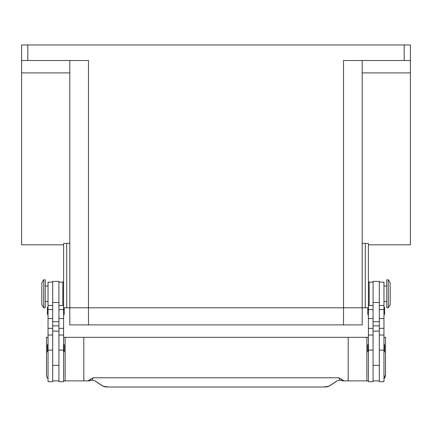 <?xml version="1.0" encoding="UTF-8"?>
<svg xmlns="http://www.w3.org/2000/svg" width="432" height="432" viewBox="0 0 432 432"><rect width="100%" height="100%" fill="white"/><g stroke="black" fill="none" stroke-linecap="round" stroke-linejoin="round"><path stroke-width="0.65" d="M27.821 60.518L27.821 44.966L21.6 44.966L21.6 60.518L88.474 60.518L88.474 307.795L69.811 307.795L343.526 307.795L88.474 307.795L88.474 324.902L362.189 324.902L362.189 307.795L343.526 307.795L368.41 307.795L368.41 381.667L373.075 381.667L373.075 331.123L379.296 331.123L379.296 281.356L373.075 281.356L373.075 331.123M88.474 324.902L69.811 324.902L69.811 307.795L63.59 307.795L63.59 381.667L58.925 381.667L58.925 331.123L52.704 331.123L52.704 281.356L58.925 281.356L58.925 331.123M343.526 324.902L343.526 60.518L410.4 60.518L410.4 44.966L410.4 244.809L368.41 244.809M410.4 44.966L404.179 44.966L404.179 60.518M66.701 307.795L66.701 243.513L68.899 243.356L63.59 243.513L63.59 307.795M368.41 307.795L368.41 243.513L363.101 243.356L362.189 242.941M69.811 242.941L68.899 243.356M21.6 60.518L21.6 72.895L69.811 72.895M21.6 72.895L21.6 244.809L63.59 244.809M373.075 305.462L369.187 305.462L369.187 282.134L368.41 281.356M58.925 282.134L62.813 282.134L62.813 305.462L63.59 306.239M388.314 293.798L388.314 307.795L390.182 304.684L390.182 282.911L388.314 279.801L388.314 293.798M388.314 279.801L386.759 279.801L386.759 307.795L388.314 307.795M379.296 282.134L383.962 282.134L383.962 381.667L379.296 381.667L379.296 331.123M373.075 282.134L369.187 282.134M368.41 352.118A0.621 0.621 0 0 1 367.789 351.497L367.789 344.963A0.621 0.621 0 0 1 368.41 344.342M383.962 344.342A0.621 0.621 0 0 1 384.583 344.963L384.583 351.497A0.621 0.621 0 0 1 383.962 352.118M367.789 307.795L367.789 314.172L367.789 307.795M368.41 314.793A0.621 0.621 0 0 1 367.789 314.172M383.962 307.017A0.621 0.621 0 0 1 384.583 307.638L384.583 314.172A0.621 0.621 0 0 1 383.962 314.793M43.686 279.801L43.686 307.795L45.241 307.795L45.241 279.801L43.686 279.801L41.818 282.911L41.818 304.684L43.686 307.795M52.704 282.134L48.038 282.134L48.038 381.667L52.704 381.667L52.704 331.123M63.59 352.118A0.621 0.621 0 0 0 64.211 351.497L64.211 344.963A0.621 0.621 0 0 0 63.59 344.342M48.038 344.342A0.621 0.621 0 0 0 47.417 344.963L47.417 351.497A0.621 0.621 0 0 0 48.038 352.118M63.59 314.793A0.621 0.621 0 0 0 64.211 314.172L64.211 307.795M48.038 307.017A0.621 0.621 0 0 0 47.417 307.638L47.417 314.172A0.621 0.621 0 0 0 48.038 314.793M385.517 374.668L383.962 378.783A6.221 6.221 0 0 0 385.517 374.668L385.517 337.343L383.962 337.343M88.366 380.889L83.808 380.889L88.949 380.889L90.623 380.425L90.461 379.334L87.75 380.889M329.108 386.159A0.437 0.416 -123.3 0 1 328.806 386.278C327.91 386.748 326.041 386.996 323.201 387.029L108.799 387.029C105.959 386.996 104.09 386.748 103.194 386.278A0.437 0.416 123.3 0 1 102.956 386.213L102.956 386.213A0.437 0.416 123.3 0 1 102.892 386.159M103.194 386.278L94.797 380.754L92.059 380.079M339.941 380.079L337.203 380.754L328.806 386.278M341.539 379.334L341.377 380.425L343.051 380.889L344.25 380.889L338.861 377.779L93.139 377.779L92.162 380.09L90.623 380.425L92.108 380.095L94.554 380.684A0.437 0.416 123.3 0 1 94.489 380.635M343.051 380.889L339.838 380.09L338.861 377.779M368.41 380.889L343.634 380.889M63.59 380.889L83.808 380.889L83.808 337.343L348.192 337.343L348.192 380.889L344.25 380.889M93.139 377.779L90.461 379.334M348.192 337.343L368.41 337.343M366.854 337.343L366.854 380.889M48.038 378.783A6.221 6.221 0 0 1 46.483 374.668L46.483 337.343L48.038 337.343M83.808 337.343L65.146 337.343L65.146 380.889M65.146 337.343L63.59 337.343M58.925 380.889L52.704 380.889M373.075 380.889L379.296 380.889M69.811 60.518L69.811 307.795M410.4 72.895L362.189 72.895M27.821 44.966L404.179 44.966M362.189 60.518L362.189 307.795M365.299 307.795L365.299 243.513M48.038 350.109L52.704 350.109M58.925 350.109L63.59 350.109M337.511 380.635A0.437 0.416 -123.3 0 1 337.446 380.684L329.044 386.213L323.201 387.034L108.799 387.034L102.956 386.213L94.554 380.684A0.437 0.416 123.3 0 0 94.797 380.754M341.383 380.43L339.892 380.095L337.446 380.684A0.437 0.416 -123.3 0 1 337.203 380.754M58.925 325.89L52.704 325.89M58.925 321.662L52.704 321.662M58.925 302.432L52.704 302.432M58.925 309.609L63.59 309.609M58.925 318.541L63.59 318.541M58.925 328.342L63.59 328.342M48.038 309.609L52.704 309.609M48.038 318.541L52.704 318.541M48.038 328.342L52.704 328.342M373.075 325.89L379.296 325.89M373.075 321.662L379.296 321.662M373.075 302.432L379.296 302.432M373.075 309.609L368.41 309.609M373.075 318.541L368.41 318.541M373.075 328.342L368.41 328.342M373.075 350.109L368.41 350.109M383.962 309.609L379.296 309.609M383.962 318.541L379.296 318.541M383.962 328.342L379.296 328.342M383.962 350.109L379.296 350.109M369.187 305.462L368.41 306.239M63.59 281.356L62.813 282.134M383.962 301.574L386.759 301.574M373.075 365.337L379.296 365.337M48.038 286.022L45.241 286.022M48.038 335.011L52.704 335.011M48.038 305.462L52.704 305.462M58.925 335.011L63.59 335.011M58.925 305.462L62.813 305.462M90.617 380.43L88.949 380.889M52.704 365.337L58.925 365.337M45.241 301.574L48.038 301.574M373.075 335.011L368.41 335.011M383.962 305.462L379.296 305.462M383.962 335.011L379.296 335.011M383.962 286.022L386.759 286.022"/></g></svg>
